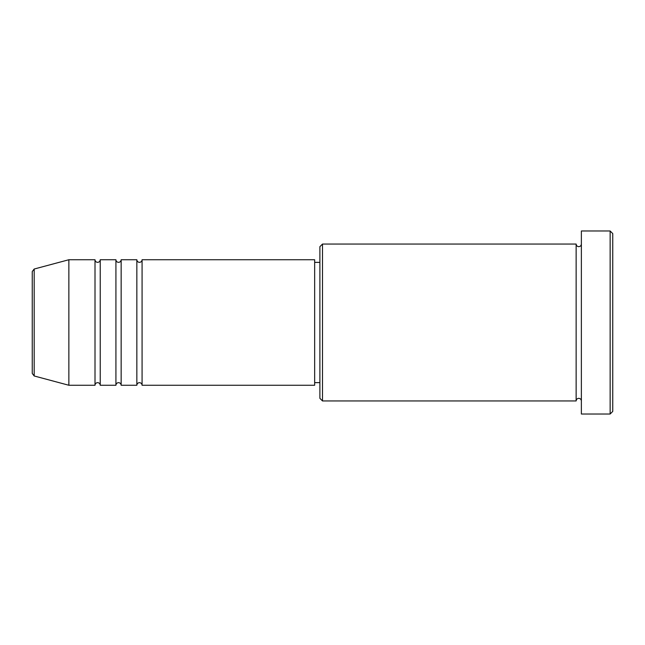 <?xml version="1.0" encoding="UTF-8"?>
<svg xmlns="http://www.w3.org/2000/svg" width="645" height="645" viewBox="0 0 645 645"><rect width="100%" height="100%" fill="white"/><g stroke="black" fill="none" stroke-linecap="round" stroke-linejoin="round"><path stroke-width="0.97" d="M32.25 373.439L32.25 271.561L34.185 269.029L34.185 375.971L32.25 373.439M142.077 259.742L142.077 385.258L314.655 385.258L314.655 259.742L142.077 259.742C141.916 261.33 141.045 262.201 139.457 262.362C137.869 262.201 136.998 261.33 136.845 259.742L136.845 385.258L121.155 385.258L121.155 259.742L136.845 259.742M115.923 259.742L115.923 385.258L100.233 385.258L100.233 259.742L115.923 259.742C116.084 261.33 116.955 262.201 118.543 262.362C120.131 262.201 121.002 261.33 121.155 259.742M95.009 259.742L95.009 385.258L68.862 385.258L68.862 259.742L95.009 259.742C95.162 261.33 96.032 262.201 97.621 262.362C99.193 262.217 100.064 261.346 100.233 259.742M322.5 400.948L319.888 398.328L319.888 246.672L322.5 244.052L322.5 400.948L576.138 400.948L576.138 244.052C576.299 245.64 577.17 246.511 578.759 246.672C580.347 246.511 581.218 245.64 581.371 244.052M610.138 230.983L612.75 233.595L612.75 411.405L610.138 414.017L610.138 230.983L581.371 230.983L581.371 414.017L610.138 414.017M314.655 382.638L319.888 382.638M34.185 375.971L68.862 385.258M34.185 269.029L68.862 259.742M322.5 244.052L576.138 244.052M314.655 262.362L319.888 262.362M581.371 400.948C581.218 399.36 580.347 398.489 578.759 398.328C577.17 398.489 576.299 399.36 576.138 400.948M100.233 385.258C100.064 383.654 99.193 382.783 97.621 382.638C96.032 382.799 95.162 383.67 95.009 385.258M121.155 385.258C121.002 383.67 120.131 382.799 118.543 382.638C116.955 382.799 116.084 383.67 115.923 385.258M142.077 385.258C141.916 383.67 141.045 382.799 139.457 382.638C137.869 382.799 136.998 383.67 136.845 385.258"/></g></svg>
